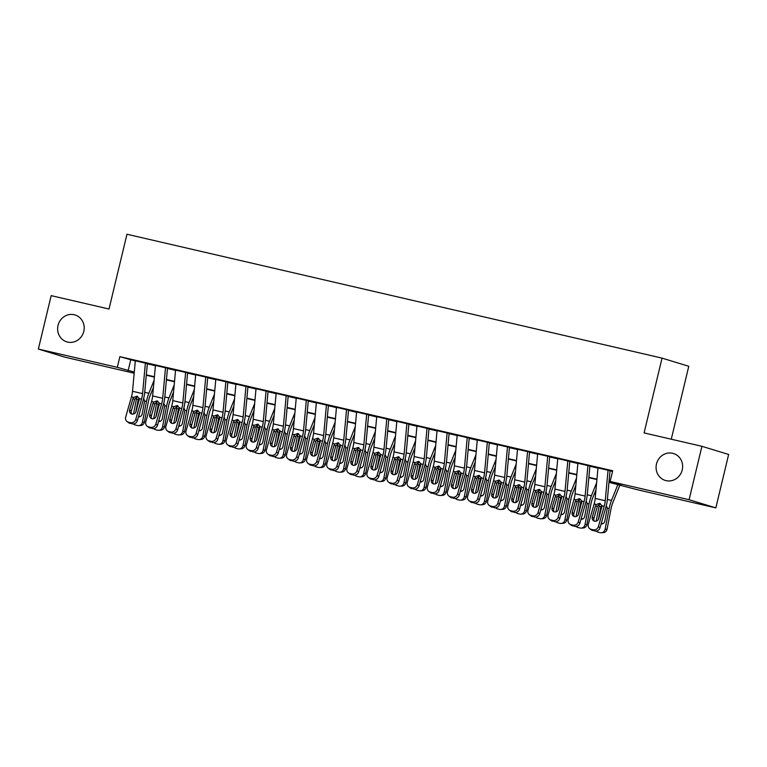 <?xml version="1.0" encoding="UTF-8"?>
<svg xmlns="http://www.w3.org/2000/svg" width="767" height="767" viewBox="0 0 767 767"><rect width="100%" height="100%" fill="white"/><g stroke="black" fill="none" stroke-linecap="round" stroke-linejoin="round"><path stroke-width="1.15" d="M83.785 331.382A14.065 13.212 107 0 1 66.806 341.861A14.065 13.212 107 0 1 58.043 325.419A14.065 13.212 107 0 1 75.022 314.949A14.065 13.212 107 0 1 83.785 331.382M682.227 469.941A14.065 13.212 107 0 1 665.248 480.41A14.065 13.212 107 0 1 656.485 463.977A14.065 13.212 107 0 1 673.464 453.508A14.065 13.212 107 0 1 682.227 469.941M671.269 439.203L688.776 366.281L662.036 358.122L126.967 234.242L109.01 309.024L51.178 295.64L38.35 349.062L117.303 367.335L134.292 372.072M662.036 358.122L644.088 432.914L701.92 446.308L728.65 454.467L715.822 507.888L636.869 489.605L608.95 482.338M134.187 373.222L65.08 357.221L38.35 349.062M148.031 363.692L135.337 360.711M168.155 368.352L155.452 365.37M188.27 373.011L175.566 370.02M208.384 377.671L195.69 374.68M228.499 382.321L215.805 379.339M248.613 386.98L235.92 383.999M268.728 391.64L256.034 388.648M288.843 396.299L276.149 393.308M308.957 400.949L296.263 397.968M329.072 405.609L316.378 402.627M349.196 410.268L336.492 407.287M369.31 414.928L356.607 411.937M389.425 419.587L376.731 416.596M409.54 424.237L396.846 421.256M429.654 428.897L416.96 425.915M449.769 433.556L437.075 430.565M469.883 438.216L457.19 435.225M489.998 442.866L477.304 439.884M510.122 447.525L497.419 444.544M530.237 452.185L517.533 449.203M550.351 456.844L537.657 453.853M570.466 461.504L557.772 458.513M590.58 466.154L577.887 463.172M608.988 481.973L620.973 484.754L610.139 481.446L612.708 470.756L119.873 356.655L135.308 361.027M147.341 363.817L155.423 365.686M167.455 368.467L175.538 370.346M187.579 373.126L195.652 374.996M207.694 377.786L215.776 379.655M227.809 382.445L235.891 384.315M247.923 387.105L256.005 388.974M268.038 391.755L276.12 393.634M288.152 396.414L296.235 398.284M308.267 401.074L316.349 402.943M328.381 405.733L336.464 407.603M348.496 410.383L356.578 412.262M368.62 415.043L376.702 416.912M388.735 419.702L396.817 421.572M408.849 424.362L416.932 426.231M428.964 429.021L437.046 430.891M449.078 433.671L457.161 435.551M469.193 438.331L477.275 440.2M489.308 442.99L497.39 444.86M509.422 447.65L517.504 449.52M529.546 452.3L537.619 454.179M549.661 456.959L557.743 458.829M569.776 461.619L577.858 463.489M589.89 466.278L597.972 468.148M610.005 470.938L612.526 471.513M610.695 470.813L598.001 467.832M701.92 446.308L689.092 499.72L715.822 507.888M119.873 356.655L117.303 367.335M610.139 481.446L689.092 499.72M146.324 374.852L154.407 376.731M166.439 379.512L174.521 381.381M186.554 384.171L194.636 386.041M206.678 388.831L214.76 390.7M226.792 393.49L234.875 395.36M246.907 398.14L254.989 400.019M267.021 402.8L275.104 404.669M287.136 407.459L295.218 409.329M307.251 412.119L315.333 413.988M327.365 416.769L335.447 418.648M347.48 421.428L355.562 423.298M367.604 426.088L375.677 427.957M387.718 430.747L395.801 432.617M407.833 435.407L415.915 437.276M427.948 440.057L436.03 441.936M448.062 444.716L456.144 446.586M468.177 449.376L476.259 451.245M488.291 454.035L496.374 455.905M508.406 458.685L516.488 460.564M528.521 463.345L536.603 465.214M548.645 468.004L556.727 469.874M568.759 472.664L576.842 474.533M588.874 477.323L596.956 479.193M134.263 372.436L133.199 372.187L134.254 372.513M596.918 479.557L588.835 477.688M576.803 474.898L568.721 473.028M556.689 470.238L548.606 468.369M536.574 465.579L528.492 463.709M516.459 460.929L508.377 459.059M496.345 456.269L488.263 454.4M476.23 451.61L468.148 449.74M456.106 446.95L448.024 445.081M435.992 442.3L427.909 440.421M415.877 437.641L407.795 435.771M395.762 432.981L387.68 431.112M375.648 428.322L367.566 426.452M355.533 423.662L347.451 421.792M335.419 419.012L327.336 417.143M315.304 414.353L307.222 412.483M295.18 409.693L287.107 407.823M275.065 405.034L266.983 403.164M254.951 400.384L246.869 398.504M234.836 395.724L226.754 393.855M214.722 391.065L206.639 389.195M194.607 386.405L186.525 384.535M174.493 381.745L166.41 379.876M154.378 377.096L146.296 375.226M130.706 359.963L128.137 370.643M608.068 470.075A7.689 2.637 103 0 0 608.049 470.248L605.24 500.736A10.987 3.768 -77 0 1 604.175 506.345L598.394 526.536L600.024 527.754A4.401 4.084 126.7 0 1 594.799 531.004L593.169 529.786A4.401 4.084 -53.3 0 0 598.394 526.536M610.033 470.66L607.406 499.154A16.481 5.657 -77 0 1 605.805 507.562L600.024 527.754M598.011 467.745A7.689 2.637 103 0 0 597.992 467.918L595.182 498.406A10.987 3.768 -77 0 1 594.118 504.015L588.327 524.206A4.401 4.084 -53.3 0 0 591.156 529.326L593.169 529.786M600.302 503.574L597.378 506.278L595.48 505.99L592.297 517.092L593.936 518.31L597.378 506.278M591.156 529.326L594.799 531.004M592.786 530.543A4.401 4.084 126.7 0 1 591.357 529.882L589.727 528.664M593.936 518.31A3.519 3.269 -53.3 0 0 594.339 521.129M595.48 505.99L596.285 504.513L599.621 503.325L602.009 505.837L598.739 518.588A3.519 3.269 126.7 0 1 593.418 520.659A3.519 3.269 126.7 0 1 592.297 517.092M599.641 503.746A16.481 5.657 103 0 0 599.085 506.249L596.18 521.148M617.943 484.428L611.52 500.41A16.481 5.657 103 0 0 609.142 508.579L605.105 529.307L607.061 529.182A4.401 4.103 86.4 0 1 603.313 532.643L601.357 532.758A4.401 4.103 -93.6 0 0 605.105 529.307M619.966 484.888L612.68 503.008A10.987 3.768 103 0 0 611.098 508.454L607.061 529.182M598.423 519.345L600.772 507.313L601.874 505.348M606.342 505.539L607.282 508.147L604.799 521.157A3.519 3.289 86.4 0 1 601.127 523.89M601.357 532.758A4.401 4.103 -93.6 0 1 600.245 532.672L598.231 532.202A4.401 4.103 -93.6 0 1 596.247 531.071M601.395 522.941A3.519 3.289 -93.6 0 0 602.766 523.698M587.953 465.416A7.689 2.637 103 0 0 587.934 465.588L585.125 496.076A10.987 3.768 -77 0 1 584.061 501.685L578.27 521.876L579.91 523.094A4.401 4.084 126.7 0 1 574.684 526.354L573.054 525.136A4.401 4.084 -53.3 0 0 578.27 521.876M589.909 466L587.292 494.494A16.481 5.657 -77 0 1 585.691 502.903L579.91 523.094M577.896 463.086A7.689 2.637 103 0 0 577.877 463.258L575.068 493.756A10.987 3.768 -77 0 1 574.004 499.355L568.213 519.547A4.401 4.084 -53.3 0 0 571.041 524.666L573.054 525.136M580.188 498.914L577.263 501.628L575.365 501.33L572.182 512.442L573.812 513.65L577.263 501.628M571.041 524.666L574.684 526.354M572.671 525.884A4.401 4.084 126.7 0 1 571.242 525.222L569.613 524.005M573.812 513.65A3.519 3.269 -53.3 0 0 574.224 516.469M575.365 501.33L576.17 499.854L579.507 498.665L581.894 501.187L578.625 513.928A3.519 3.269 126.7 0 1 573.304 515.999A3.519 3.269 126.7 0 1 572.182 512.442M567.839 460.756A7.689 2.637 103 0 0 567.82 460.929L565.011 491.426A10.987 3.768 -77 0 1 563.946 497.026L558.155 517.226L559.785 518.434A4.401 4.084 126.7 0 1 554.57 521.694L552.94 520.477A4.401 4.084 -53.3 0 0 558.155 517.226M569.795 461.341L567.177 489.835A16.481 5.657 -77 0 1 565.576 498.243L559.785 518.434M557.782 458.426A7.689 2.637 103 0 0 557.762 458.599L554.953 489.097A10.987 3.768 -77 0 1 553.889 494.696L548.098 514.897A4.401 4.084 -53.3 0 0 550.927 520.007L552.94 520.477M560.073 494.255L557.149 496.968L555.25 496.671L552.067 507.783L553.697 509L557.149 496.968M550.927 520.007L554.57 521.694M552.556 521.224A4.401 4.084 126.7 0 1 551.128 520.563L549.498 519.345M553.697 509A3.519 3.269 -53.3 0 0 554.11 511.81M555.25 496.671L556.056 495.204L559.383 494.006L561.78 496.527L558.51 509.269A3.519 3.269 126.7 0 1 553.189 511.349A3.519 3.269 126.7 0 1 552.067 507.783M547.715 456.097A7.689 2.637 103 0 0 547.705 456.269L544.896 486.767A10.987 3.768 -77 0 1 543.832 492.366L538.041 512.567L539.671 513.785A4.401 4.084 126.7 0 1 534.455 517.035L532.816 515.817A4.401 4.084 -53.3 0 0 538.041 512.567M549.68 456.691L547.063 485.185A16.481 5.657 -77 0 1 545.462 493.584L539.671 513.785M537.657 453.767A7.689 2.637 103 0 0 537.648 453.939L534.839 484.437A10.987 3.768 -77 0 1 533.774 490.046L527.984 510.237A4.401 4.084 -53.3 0 0 530.812 515.357L532.816 515.817M539.958 489.595L537.034 492.309L535.136 492.011L531.953 503.123L533.583 504.341L537.034 492.309M530.812 515.357L534.455 517.035M532.442 516.565A4.401 4.084 126.7 0 1 531.013 515.903L529.383 514.695M533.583 504.341A3.519 3.269 -53.3 0 0 533.985 507.16M535.136 492.011L535.941 490.544L539.268 489.356L541.665 491.868L538.386 504.609A3.519 3.269 126.7 0 1 533.065 506.69A3.519 3.269 126.7 0 1 531.953 503.123M527.6 451.447A7.689 2.637 103 0 0 527.591 451.61L524.781 482.107A10.987 3.768 -77 0 1 523.717 487.716L517.926 507.907L519.556 509.125A4.401 4.084 126.7 0 1 514.331 512.375L512.701 511.158A4.401 4.084 -53.3 0 0 517.926 507.907M529.566 452.031L526.948 480.525A16.481 5.657 -77 0 1 525.347 488.934L519.556 509.125M517.543 449.117A7.689 2.637 103 0 0 517.533 449.289L514.724 479.778A10.987 3.768 -77 0 1 513.66 485.386L507.869 505.578A4.401 4.084 -53.3 0 0 510.697 510.697L512.701 511.158M519.844 484.945L516.92 487.649L515.021 487.361L511.838 498.464L513.468 499.681L516.92 487.649M510.697 510.697L514.331 512.375M512.327 511.915A4.401 4.084 126.7 0 1 510.899 511.253L509.259 510.036M513.468 499.681A3.519 3.269 -53.3 0 0 513.871 502.5M515.021 487.361L515.827 485.885L519.154 484.696L521.55 487.208L518.271 499.959A3.519 3.269 126.7 0 1 512.95 502.03A3.519 3.269 126.7 0 1 511.838 498.464M579.526 499.087A16.481 5.657 103 0 0 578.97 501.589L576.065 516.488M596.621 482.769L591.405 495.75A16.481 5.657 103 0 0 589.027 503.919L584.991 524.647L586.947 524.523A4.401 4.103 86.4 0 1 583.198 527.984L581.242 528.108A4.401 4.103 -93.6 0 0 584.991 524.647M595.969 489.883L592.565 498.349A10.987 3.768 103 0 0 590.983 503.794L586.947 524.523M578.308 514.686L580.657 502.663L581.76 500.698M586.218 500.88L587.158 503.488L584.684 516.498A3.519 3.289 86.4 0 1 581.012 519.23M581.242 528.108A4.401 4.103 -93.6 0 1 580.13 528.012L578.117 527.543A4.401 4.103 -93.6 0 1 576.132 526.411M581.281 518.281A3.519 3.289 -93.6 0 0 582.652 519.038M559.411 494.437A16.481 5.657 103 0 0 558.855 496.93L555.95 511.829M576.506 478.109L571.29 491.091A16.481 5.657 103 0 0 568.913 499.259L564.876 519.988L566.823 519.873A4.401 4.103 86.4 0 1 563.083 523.324L561.128 523.449A4.401 4.103 -93.6 0 0 564.876 519.988M575.854 485.223L572.45 493.699A10.987 3.768 103 0 0 570.869 499.144L566.823 519.873M558.194 510.026L560.543 498.004L561.645 496.038M566.104 496.22L567.043 498.828L564.57 511.838A3.519 3.289 86.4 0 1 560.898 514.571M561.128 523.449A4.401 4.103 -93.6 0 1 560.015 523.353L558.002 522.893A4.401 4.103 -93.6 0 1 556.017 521.761M561.166 513.622A3.519 3.289 -93.6 0 0 562.537 514.389M539.297 489.777A16.481 5.657 103 0 0 538.741 492.28L535.836 507.169M556.391 473.45L551.176 486.441A16.481 5.657 103 0 0 548.798 494.61L544.762 515.338L546.708 515.213A4.401 4.103 86.4 0 1 542.959 518.665L541.013 518.789A4.401 4.103 -93.6 0 0 544.762 515.338M555.739 480.573L552.336 489.039A10.987 3.768 103 0 0 550.754 494.485L546.708 515.213M538.079 505.367L540.419 493.344L541.531 491.379M545.989 491.57L546.929 494.169L544.455 507.179A3.519 3.289 86.4 0 1 540.783 509.911M541.013 518.789A4.401 4.103 -93.6 0 1 539.901 518.693L537.888 518.233A4.401 4.103 -93.6 0 1 535.893 517.102M541.051 508.972A3.519 3.289 -93.6 0 0 542.422 509.729M519.182 485.118A16.481 5.657 103 0 0 518.626 487.62L515.721 502.519M536.277 468.79L531.061 481.781A16.481 5.657 103 0 0 528.684 489.95L524.647 510.678L526.593 510.554A4.401 4.103 86.4 0 1 522.845 514.005L520.898 514.13A4.401 4.103 -93.6 0 0 524.647 510.678M535.625 475.914L532.221 484.38A10.987 3.768 103 0 0 530.63 489.825L526.593 510.554M517.965 500.707L520.304 488.684L521.416 486.719M525.874 486.911L526.814 489.519L524.34 502.529A3.519 3.289 86.4 0 1 520.668 505.261M520.898 514.13A4.401 4.103 -93.6 0 1 519.786 514.043L517.773 513.574A4.401 4.103 -93.6 0 1 515.779 512.442M520.937 504.312A3.519 3.289 -93.6 0 0 522.308 505.069M507.486 446.787A7.689 2.637 103 0 0 507.476 446.96L504.667 477.448A10.987 3.768 -77 0 1 503.593 483.057L497.812 503.248L499.442 504.465A4.401 4.084 126.7 0 1 494.216 507.716L492.587 506.508A4.401 4.084 -53.3 0 0 497.812 503.248M509.451 447.372L506.824 475.866A16.481 5.657 -77 0 1 505.232 484.274L499.442 504.465M497.428 444.457A7.689 2.637 103 0 0 497.409 444.63L494.61 475.118A10.987 3.768 -77 0 1 493.536 480.727L487.754 500.918A4.401 4.084 -53.3 0 0 490.573 506.038L492.587 506.508M499.729 480.286L496.795 482.999L494.907 482.702L491.724 493.804L493.354 495.022L496.795 482.999M490.573 506.038L494.216 507.716M492.213 507.255A4.401 4.084 126.7 0 1 490.775 506.594L489.145 505.376M493.354 495.022A3.519 3.269 -53.3 0 0 493.756 497.841M494.907 482.702L495.703 481.225L499.039 480.037L501.426 482.558L498.157 495.3A3.519 3.269 126.7 0 1 492.836 497.371A3.519 3.269 126.7 0 1 491.724 493.804M499.068 480.458A16.481 5.657 103 0 0 498.512 482.961L495.607 497.86M516.162 464.14L510.947 477.122A16.481 5.657 103 0 0 508.569 485.29L504.523 506.019L506.479 505.894A4.401 4.103 86.4 0 1 502.73 509.355L500.784 509.47A4.401 4.103 -93.6 0 0 504.523 506.019M515.51 471.254L512.107 479.72A10.987 3.768 103 0 0 510.515 485.166L506.479 505.894M497.85 496.057L500.189 484.035L501.302 482.06M505.76 482.251L506.699 484.859L504.226 497.869A3.519 3.289 86.4 0 1 500.554 500.602M500.784 509.47A4.401 4.103 -93.6 0 1 499.672 509.384L497.658 508.914A4.401 4.103 -93.6 0 1 495.664 507.783M500.822 499.653A3.519 3.289 -93.6 0 0 502.193 500.41M487.371 442.128A7.689 2.637 103 0 0 487.352 442.3L484.552 472.798A10.987 3.768 -77 0 1 483.478 478.397L477.697 498.588L479.327 499.806A4.401 4.084 126.7 0 1 474.102 503.066L472.472 501.848A4.401 4.084 -53.3 0 0 477.697 498.588M489.336 442.712L486.709 471.206A16.481 5.657 -77 0 1 485.108 479.615L479.327 499.806M477.314 439.798A7.689 2.637 103 0 0 477.295 439.97L474.485 470.468A10.987 3.768 -77 0 1 473.421 476.067L467.64 496.268A4.401 4.084 -53.3 0 0 470.459 501.378L472.472 501.848M479.615 475.626L476.681 478.34L474.792 478.042L471.609 489.154L473.239 490.372L476.681 478.34M470.459 501.378L474.102 503.066M472.088 502.596A4.401 4.084 126.7 0 1 470.66 501.934L469.03 500.717M473.239 490.372A3.519 3.269 -53.3 0 0 473.642 493.181M474.792 478.042L475.588 476.575L478.924 475.377L481.312 477.899L478.042 490.64A3.519 3.269 126.7 0 1 472.721 492.711A3.519 3.269 126.7 0 1 471.609 489.154M478.953 475.799A16.481 5.657 103 0 0 478.387 478.301L475.492 493.2M496.048 459.481L490.832 472.462A16.481 5.657 103 0 0 488.454 480.631L484.408 501.359L486.364 501.234A4.401 4.103 86.4 0 1 482.616 504.696L480.66 504.82A4.401 4.103 -93.6 0 0 484.408 501.359M495.386 466.595L491.992 475.061A10.987 3.768 103 0 0 490.401 480.506L486.364 501.234M477.736 491.398L480.075 479.375L481.187 477.41M485.645 477.592L486.585 480.2L484.111 493.21A3.519 3.289 86.4 0 1 480.43 495.942M480.66 504.82A4.401 4.103 -93.6 0 1 479.548 504.724L477.544 504.264A4.401 4.103 -93.6 0 1 475.55 503.133M480.708 494.993A3.519 3.289 -93.6 0 0 482.079 495.75M467.256 437.468A7.689 2.637 103 0 0 467.237 437.641L464.428 468.138A10.987 3.768 -77 0 1 463.364 473.738L457.583 493.938L459.212 495.156A4.401 4.084 126.7 0 1 453.987 498.406L452.357 497.189A4.401 4.084 -53.3 0 0 457.583 493.938M469.222 438.062L466.595 466.547A16.481 5.657 -77 0 1 464.994 474.955L459.212 495.156M457.199 435.138A7.689 2.637 103 0 0 457.18 435.311L454.371 465.809A10.987 3.768 -77 0 1 453.307 471.408L447.525 491.609A4.401 4.084 -53.3 0 0 450.344 496.719L452.357 497.189M459.491 470.967L456.566 473.68L454.678 473.383L451.495 484.495L453.124 485.712L456.566 473.68M450.344 496.719L453.987 498.406M451.974 497.936A4.401 4.084 126.7 0 1 450.545 497.275L448.916 496.057M453.124 485.712A3.519 3.269 -53.3 0 0 453.527 488.521M454.678 473.383L455.473 471.916L458.81 470.727L461.197 473.239L457.928 485.981A3.519 3.269 126.7 0 1 452.607 488.061A3.519 3.269 126.7 0 1 451.495 484.495M458.829 471.149A16.481 5.657 103 0 0 458.273 473.651L455.377 488.541M475.933 454.821L470.717 467.803A16.481 5.657 103 0 0 468.33 475.971L464.294 496.7L466.25 496.585A4.401 4.103 86.4 0 1 462.501 500.036L460.545 500.161A4.401 4.103 -93.6 0 0 464.294 496.7M475.272 461.935L471.878 470.411A10.987 3.768 103 0 0 470.286 475.856L466.25 496.585M457.621 486.738L459.96 474.715L461.072 472.75M465.531 472.932L466.47 475.54L463.987 488.55A3.519 3.289 86.4 0 1 460.315 491.283M460.545 500.161A4.401 4.103 -93.6 0 1 459.433 500.065L457.42 499.605A4.401 4.103 -93.6 0 1 455.435 498.473M460.593 490.343A3.519 3.289 -93.6 0 0 461.964 491.101M447.142 432.809A7.689 2.637 103 0 0 447.123 432.981L444.314 463.479A10.987 3.768 -77 0 1 443.249 469.088L437.468 489.279L439.098 490.497A4.401 4.084 126.7 0 1 433.873 493.747L432.243 492.529A4.401 4.084 -53.3 0 0 437.468 489.279M449.107 433.403L446.48 461.897A16.481 5.657 -77 0 1 444.879 470.296L439.098 490.497M437.085 430.488A7.689 2.637 103 0 0 437.065 430.651L434.256 461.149A10.987 3.768 -77 0 1 433.192 466.758L427.411 486.949A4.401 4.084 -53.3 0 0 430.229 492.069L432.243 492.529M439.376 466.317L436.452 469.02L434.553 468.733L431.37 479.835L433.01 481.053L436.452 469.02M430.229 492.069L433.873 493.747M431.859 493.286A4.401 4.084 126.7 0 1 430.431 492.625L428.801 491.407M433.01 481.053A3.519 3.269 -53.3 0 0 433.413 483.872M434.553 468.733L435.359 467.256L438.695 466.068L441.083 468.579L437.813 481.331A3.519 3.269 126.7 0 1 432.492 483.402A3.519 3.269 126.7 0 1 431.37 479.835M438.714 466.489A16.481 5.657 103 0 0 438.158 468.992L435.263 483.891M455.819 450.162L450.603 463.153A16.481 5.657 103 0 0 448.216 471.322L444.179 492.05L446.135 491.925A4.401 4.103 86.4 0 1 442.386 495.377L440.431 495.501A4.401 4.103 -93.6 0 0 444.179 492.05M455.157 457.285L451.753 465.751A10.987 3.768 103 0 0 450.171 471.197L446.135 491.925M437.506 482.079L439.846 470.056L440.958 468.091M445.416 468.282L446.356 470.89L443.872 483.9A3.519 3.289 86.4 0 1 440.2 486.633M440.431 495.501A4.401 4.103 -93.6 0 1 439.318 495.415L437.305 494.945A4.401 4.103 -93.6 0 1 435.32 493.814M440.479 485.684A3.519 3.289 -93.6 0 0 441.84 486.441M427.027 428.159A7.689 2.637 103 0 0 427.008 428.331L424.199 458.819A10.987 3.768 -77 0 1 423.135 464.428L417.344 484.619L418.983 485.837A4.401 4.084 126.7 0 1 413.758 489.087L412.128 487.87A4.401 4.084 -53.3 0 0 417.344 484.619M428.993 428.743L426.366 457.237A16.481 5.657 -77 0 1 424.765 465.646L418.983 485.837M416.97 425.829A7.689 2.637 103 0 0 416.951 426.001L414.142 456.49A10.987 3.768 -77 0 1 413.077 462.098L407.287 482.29A4.401 4.084 -53.3 0 0 410.115 487.409L412.128 487.87M419.261 461.657L416.337 464.361L414.439 464.073L411.256 475.176L412.886 476.393L416.337 464.361M410.115 487.409L413.758 489.087M411.745 488.627A4.401 4.084 126.7 0 1 410.316 487.965L408.686 486.748M412.886 476.393A3.519 3.269 -53.3 0 0 413.298 479.212M414.439 464.073L415.244 462.597L418.581 461.408L420.968 463.92L417.699 476.671A3.519 3.269 126.7 0 1 412.378 478.742A3.519 3.269 126.7 0 1 411.256 475.176M418.6 461.83A16.481 5.657 103 0 0 418.044 464.332L415.139 479.231M435.694 445.502L430.479 458.493A16.481 5.657 103 0 0 428.101 466.662L424.065 487.39L426.021 487.266A4.401 4.103 86.4 0 1 422.272 490.727L420.316 490.842A4.401 4.103 -93.6 0 0 424.065 487.39M435.042 452.626L431.639 461.092A10.987 3.768 103 0 0 430.057 466.537L426.021 487.266M417.382 477.429L419.731 465.396L420.834 463.431M425.302 463.623L426.231 466.231L423.758 479.241A3.519 3.289 86.4 0 1 420.086 481.973M420.316 490.842A4.401 4.103 -93.6 0 1 419.204 490.755L417.19 490.286A4.401 4.103 -93.6 0 1 415.206 489.154M420.354 481.024A3.519 3.289 -93.6 0 0 421.725 481.781M406.913 423.499A7.689 2.637 103 0 0 406.893 423.672L404.084 454.16A10.987 3.768 -77 0 1 403.02 459.769L397.229 479.96L398.859 481.177A4.401 4.084 126.7 0 1 393.644 484.437L392.014 483.22A4.401 4.084 -53.3 0 0 397.229 479.96M408.869 424.084L406.251 452.578A16.481 5.657 -77 0 1 404.65 460.986L398.859 481.177M396.855 421.169A7.689 2.637 103 0 0 396.836 421.342L394.027 451.84A10.987 3.768 -77 0 1 392.963 457.439L387.172 477.63A4.401 4.084 -53.3 0 0 390 482.75L392.014 483.22M399.147 456.998L396.223 459.711L394.324 459.414L391.141 470.526L392.771 471.734L396.223 459.711M390 482.75L393.644 484.437M391.63 483.967A4.401 4.084 126.7 0 1 390.202 483.306L388.572 482.088M392.771 471.734A3.519 3.269 -53.3 0 0 393.183 474.552M394.324 459.414L395.13 457.937L398.457 456.748L400.853 459.27L397.584 472.012A3.519 3.269 126.7 0 1 392.263 474.083A3.519 3.269 126.7 0 1 391.141 470.526M398.485 457.17A16.481 5.657 103 0 0 397.929 459.673L395.024 474.572M415.58 440.852L410.364 453.834A16.481 5.657 103 0 0 407.986 462.002L403.95 482.731L405.906 482.606A4.401 4.103 86.4 0 1 402.157 486.067L400.201 486.192A4.401 4.103 -93.6 0 0 403.95 482.731M414.928 447.966L411.524 456.432A10.987 3.768 103 0 0 409.942 461.878L405.906 482.606M397.268 472.769L399.617 460.746L400.719 458.781M405.177 458.963L406.117 461.571L403.643 474.581A3.519 3.289 86.4 0 1 399.971 477.314M400.201 486.192A4.401 4.103 -93.6 0 1 399.089 486.096L397.076 485.626A4.401 4.103 -93.6 0 1 395.091 484.495M400.24 476.365A3.519 3.289 -93.6 0 0 401.611 477.122M386.798 418.84A7.689 2.637 103 0 0 386.779 419.012L383.97 449.51A10.987 3.768 -77 0 1 382.906 455.109L377.115 475.31L378.745 476.518A4.401 4.084 126.7 0 1 373.529 479.778L371.899 478.56A4.401 4.084 -53.3 0 0 377.115 475.31M388.754 419.424L386.137 447.918A16.481 5.657 -77 0 1 384.535 456.327L378.745 476.518M376.731 416.51A7.689 2.637 103 0 0 376.722 416.682L373.913 447.18A10.987 3.768 -77 0 1 372.848 452.779L367.057 472.98A4.401 4.084 -53.3 0 0 369.886 478.09L371.899 478.56M379.032 452.338L376.108 455.052L374.21 454.754L371.027 465.866L372.657 467.084L376.108 455.052M369.886 478.09L373.529 479.778M371.516 479.308A4.401 4.084 126.7 0 1 370.087 478.646L368.457 477.429M372.657 467.084A3.519 3.269 -53.3 0 0 373.059 469.893M374.21 454.754L375.015 453.287L378.342 452.089L380.739 454.61L377.46 467.352A3.519 3.269 126.7 0 1 372.139 469.433A3.519 3.269 126.7 0 1 371.027 465.866M378.371 452.52A16.481 5.657 103 0 0 377.815 455.013L374.91 469.912M395.465 436.193L390.25 449.174A16.481 5.657 103 0 0 387.872 457.343L383.836 478.071L385.782 477.956A4.401 4.103 86.4 0 1 382.033 481.408L380.087 481.532A4.401 4.103 -93.6 0 0 383.836 478.071M394.813 443.307L391.41 451.782A10.987 3.768 103 0 0 389.828 457.228L385.782 477.956M377.153 468.11L379.492 456.087L380.605 454.122M385.063 454.304L386.002 456.911L383.529 469.922A3.519 3.289 86.4 0 1 379.857 472.654M380.087 481.532A4.401 4.103 -93.6 0 1 378.975 481.436L376.961 480.976A4.401 4.103 -93.6 0 1 374.967 479.845M380.125 471.705A3.519 3.289 -93.6 0 0 381.496 472.472M366.674 414.18A7.689 2.637 103 0 0 366.664 414.353L363.855 444.85A10.987 3.768 -77 0 1 362.791 450.45L357 470.65L358.63 471.868A4.401 4.084 126.7 0 1 353.414 475.118L351.775 473.901A4.401 4.084 -53.3 0 0 357 470.65M368.639 414.774L366.022 443.268A16.481 5.657 -77 0 1 364.421 451.667L358.63 471.868M356.617 411.85A7.689 2.637 103 0 0 356.607 412.023L353.798 442.521A10.987 3.768 -77 0 1 352.734 448.129L346.943 468.321A4.401 4.084 -53.3 0 0 349.771 473.44L351.775 473.901M358.918 447.679L355.993 450.392L354.095 450.095L350.912 461.207L352.542 462.424L355.993 450.392M349.771 473.44L353.414 475.118M351.401 474.648A4.401 4.084 126.7 0 1 349.973 473.987L348.343 472.779M352.542 462.424A3.519 3.269 -53.3 0 0 352.945 465.243M354.095 450.095L354.9 448.628L358.227 447.439L360.624 449.951L357.345 462.693A3.519 3.269 126.7 0 1 352.024 464.773A3.519 3.269 126.7 0 1 350.912 461.207M358.256 447.861A16.481 5.657 103 0 0 357.7 450.363L354.795 465.253M375.351 431.533L370.135 444.524A16.481 5.657 103 0 0 367.757 452.693L363.721 473.421L365.667 473.297A4.401 4.103 86.4 0 1 361.919 476.748L359.972 476.873A4.401 4.103 -93.6 0 0 363.721 473.421M374.699 438.657L371.295 447.123A10.987 3.768 103 0 0 369.704 452.568L365.667 473.297M357.038 463.45L359.378 451.427L360.49 449.462M364.948 449.654L365.888 452.252L363.414 465.262A3.519 3.289 86.4 0 1 359.742 467.995M359.972 476.873A4.401 4.103 -93.6 0 1 358.86 476.777L356.847 476.317A4.401 4.103 -93.6 0 1 354.853 475.185M360.011 467.055A3.519 3.289 -93.6 0 0 361.382 467.812M338.142 443.201A16.481 5.657 103 0 0 337.585 445.704L334.68 460.603M355.236 426.874L350.02 439.865A16.481 5.657 103 0 0 347.643 448.033L343.597 468.762L345.553 468.637A4.401 4.103 86.4 0 1 341.804 472.088L339.858 472.213A4.401 4.103 -93.6 0 0 343.597 468.762M354.584 433.997L351.181 442.463A10.987 3.768 103 0 0 349.589 447.909L345.553 468.637M336.924 458.791L339.263 446.768L340.375 444.802M344.834 444.994L345.773 447.602L343.3 460.612A3.519 3.289 86.4 0 1 339.628 463.345M339.858 472.213A4.401 4.103 -93.6 0 1 338.746 472.127L336.732 471.657A4.401 4.103 -93.6 0 1 334.738 470.526M339.896 462.396A3.519 3.289 -93.6 0 0 341.267 463.153M318.027 438.542A16.481 5.657 103 0 0 317.471 441.044L314.566 455.943M335.121 422.224L329.906 435.205A16.481 5.657 103 0 0 327.528 443.374L323.482 464.102L325.438 463.977A4.401 4.103 86.4 0 1 321.689 467.439L319.734 467.554A4.401 4.103 -93.6 0 0 323.482 464.102M334.47 429.338L331.066 437.804A10.987 3.768 103 0 0 329.474 443.249L325.438 463.977M316.809 454.141L319.149 442.118L320.261 440.143M324.719 440.335L325.659 442.942L323.185 455.953A3.519 3.289 86.4 0 1 319.513 458.685M319.734 467.554A4.401 4.103 -93.6 0 1 318.621 467.467L316.618 466.998A4.401 4.103 -93.6 0 1 314.623 465.866M319.781 457.736A3.519 3.289 -93.6 0 0 321.152 458.493M346.559 409.53A7.689 2.637 103 0 0 346.55 409.693L343.741 440.191A10.987 3.768 -77 0 1 342.676 445.8L336.886 465.991L338.515 467.208A4.401 4.084 126.7 0 1 333.29 470.459L331.66 469.241A4.401 4.084 -53.3 0 0 336.886 465.991M348.525 410.115L345.898 438.609A16.481 5.657 -77 0 1 344.306 447.017L338.515 467.208M336.502 407.2A7.689 2.637 103 0 0 336.483 407.373L333.683 437.861A10.987 3.768 -77 0 1 332.61 443.47L326.828 463.661A4.401 4.084 -53.3 0 0 329.647 468.781L331.66 469.241M338.803 443.029L335.879 445.732L333.981 445.445L330.798 456.547L332.427 457.765L335.879 445.732M329.647 468.781L333.29 470.459M331.286 469.998A4.401 4.084 126.7 0 1 329.858 469.337L328.218 468.119M332.427 457.765A3.519 3.269 -53.3 0 0 332.83 460.583M333.981 445.445L334.776 443.968L338.113 442.78L340.51 445.291L337.231 458.043A3.519 3.269 126.7 0 1 331.91 460.114A3.519 3.269 126.7 0 1 330.798 456.547M326.445 404.871A7.689 2.637 103 0 0 326.426 405.043L323.626 435.531A10.987 3.768 -77 0 1 322.552 441.14L316.771 461.331L318.401 462.549A4.401 4.084 126.7 0 1 313.176 465.799L311.546 464.591A4.401 4.084 -53.3 0 0 316.771 461.331M328.41 405.455L325.783 433.949A16.481 5.657 -77 0 1 324.192 442.358L318.401 462.549M316.387 402.541A7.689 2.637 103 0 0 316.368 402.713L313.569 433.202A10.987 3.768 -77 0 1 312.495 438.81L306.714 459.002A4.401 4.084 -53.3 0 0 309.532 464.121L311.546 464.591M318.688 438.369L315.755 441.083L313.866 440.785L310.683 451.888L312.313 453.105L315.755 441.083M309.532 464.121L313.176 465.799M311.162 465.339A4.401 4.084 126.7 0 1 309.734 464.677L308.104 463.46M312.313 453.105A3.519 3.269 -53.3 0 0 312.715 455.924M313.866 440.785L314.662 439.309L317.998 438.12L320.385 440.642L317.116 453.383A3.519 3.269 126.7 0 1 311.795 455.454A3.519 3.269 126.7 0 1 310.683 451.888M306.33 400.211A7.689 2.637 103 0 0 306.311 400.384L303.502 430.881A10.987 3.768 -77 0 1 302.438 436.481L296.656 456.672L298.286 457.889A4.401 4.084 126.7 0 1 293.061 461.149L291.431 459.932A4.401 4.084 -53.3 0 0 296.656 456.672M308.296 400.796L305.669 429.29A16.481 5.657 -77 0 1 304.068 437.698L298.286 457.889M296.273 397.881A7.689 2.637 103 0 0 296.254 398.054L293.445 428.552A10.987 3.768 -77 0 1 292.38 434.151L286.599 454.352A4.401 4.084 -53.3 0 0 289.418 459.462L291.431 459.932M298.574 433.71L295.64 436.423L293.751 436.126L290.568 447.238L292.198 448.455L295.64 436.423M289.418 459.462L293.061 461.149M291.048 460.679A4.401 4.084 126.7 0 1 289.619 460.018L287.989 458.8M292.198 448.455A3.519 3.269 -53.3 0 0 292.601 451.264M293.751 436.126L294.547 434.659L297.884 433.46L300.271 435.982L297.002 448.724A3.519 3.269 126.7 0 1 291.681 450.795A3.519 3.269 126.7 0 1 290.568 447.238M297.912 433.882A16.481 5.657 103 0 0 297.347 436.385L294.451 451.284M315.007 417.564L309.791 430.546A16.481 5.657 103 0 0 307.404 438.714L303.368 459.443L305.324 459.318A4.401 4.103 86.4 0 1 301.575 462.779L299.619 462.904A4.401 4.103 -93.6 0 0 303.368 459.443M314.345 424.678L310.951 433.144A10.987 3.768 103 0 0 309.36 438.59L305.324 459.318M296.695 449.481L299.034 437.458L300.146 435.493M304.604 435.675L305.544 438.283L303.07 451.293A3.519 3.289 86.4 0 1 299.389 454.026M299.619 462.904A4.401 4.103 -93.6 0 1 298.507 462.808L296.503 462.348A4.401 4.103 -93.6 0 1 294.509 461.216M299.667 453.076A3.519 3.289 -93.6 0 0 301.038 453.843M286.216 395.551A7.689 2.637 103 0 0 286.196 395.724L283.387 426.222A10.987 3.768 -77 0 1 282.323 431.821L276.542 452.022L278.172 453.239A4.401 4.084 126.7 0 1 272.947 456.49L271.317 455.272A4.401 4.084 -53.3 0 0 276.542 452.022M288.181 396.146L285.554 424.63A16.481 5.657 -77 0 1 283.953 433.039L278.172 453.239M276.158 393.222A7.689 2.637 103 0 0 276.139 393.394L273.33 423.892A10.987 3.768 -77 0 1 272.266 429.491L266.485 449.692A4.401 4.084 -53.3 0 0 269.303 454.802L271.317 455.272M278.45 429.05L275.526 431.763L273.627 431.466L270.454 442.578L272.084 443.796L275.526 431.763M269.303 454.802L272.947 456.49M270.933 456.02A4.401 4.084 126.7 0 1 269.505 455.358L267.875 454.141M272.084 443.796A3.519 3.269 -53.3 0 0 272.486 446.605M273.627 431.466L274.433 429.999L277.769 428.811L280.156 431.322L276.887 444.064A3.519 3.269 126.7 0 1 271.566 446.145A3.519 3.269 126.7 0 1 270.454 442.578M277.788 429.232A16.481 5.657 103 0 0 277.232 431.735L274.337 446.624M294.892 412.905L289.677 425.896A16.481 5.657 103 0 0 287.289 434.055L283.253 454.783L285.209 454.668A4.401 4.103 86.4 0 1 281.46 458.12L279.504 458.244A4.401 4.103 -93.6 0 0 283.253 454.783M294.231 420.019L290.827 428.494A10.987 3.768 103 0 0 289.245 433.94L285.209 454.668M276.58 444.822L278.92 432.799L280.032 430.833M284.49 431.016L285.429 433.623L282.946 446.634A3.519 3.289 86.4 0 1 279.274 449.366M279.504 458.244A4.401 4.103 -93.6 0 1 278.392 458.148L276.379 457.688A4.401 4.103 -93.6 0 1 274.394 456.557M279.552 448.427A3.519 3.289 -93.6 0 0 280.914 449.184M266.101 390.892A7.689 2.637 103 0 0 266.082 391.065L263.273 421.562A10.987 3.768 -77 0 1 262.209 427.171L256.427 447.362L258.057 448.58A4.401 4.084 126.7 0 1 252.832 451.83L251.202 450.613A4.401 4.084 -53.3 0 0 256.427 447.362M268.067 391.486L265.44 419.98A16.481 5.657 -77 0 1 263.838 428.379L258.057 448.58M256.044 388.572A7.689 2.637 103 0 0 256.025 388.735L253.215 419.233A10.987 3.768 -77 0 1 252.151 424.841L246.36 445.033A4.401 4.084 -53.3 0 0 249.189 450.152L251.202 450.613M258.335 424.4L255.411 427.104L253.513 426.816L250.33 437.919L251.969 439.136L255.411 427.104M249.189 450.152L252.832 451.83M250.819 451.37A4.401 4.084 126.7 0 1 249.39 450.708L247.76 449.491M251.969 439.136A3.519 3.269 -53.3 0 0 252.372 441.955M253.513 426.816L254.318 425.34L257.654 424.151L260.042 426.663L256.772 439.414A3.519 3.269 126.7 0 1 251.451 441.485A3.519 3.269 126.7 0 1 250.33 437.919M257.674 424.573A16.481 5.657 103 0 0 257.118 427.075L254.213 441.974M274.778 408.245L269.553 421.236A16.481 5.657 103 0 0 267.175 429.405L263.139 450.133L265.094 450.008A4.401 4.103 86.4 0 1 261.346 453.46L259.39 453.585A4.401 4.103 -93.6 0 0 263.139 450.133M274.116 415.369L270.713 423.835A10.987 3.768 103 0 0 269.131 429.28L265.094 450.008M256.456 440.162L258.805 428.139L259.908 426.174M264.375 426.366L265.315 428.974L262.832 441.984A3.519 3.289 86.4 0 1 259.16 444.716M259.39 453.585A4.401 4.103 -93.6 0 1 258.278 453.498L256.264 453.029A4.401 4.103 -93.6 0 1 254.28 451.897M259.428 443.767A3.519 3.289 -93.6 0 0 260.799 444.524M245.986 386.242A7.689 2.637 103 0 0 245.967 386.415L243.158 416.903A10.987 3.768 -77 0 1 242.094 422.512L236.303 442.703L237.943 443.92A4.401 4.084 126.7 0 1 232.717 447.171L231.088 445.953A4.401 4.084 -53.3 0 0 236.303 442.703M247.942 386.827L245.325 415.321A16.481 5.657 -77 0 1 243.724 423.729L237.943 443.92M235.929 383.912A7.689 2.637 103 0 0 235.91 384.085L233.101 414.573A10.987 3.768 -77 0 1 232.037 420.182L226.246 440.373A4.401 4.084 -53.3 0 0 229.074 445.493L231.088 445.953M238.221 419.741L235.296 422.444L233.398 422.157L230.215 433.259L231.845 434.477L235.296 422.444M229.074 445.493L232.717 447.171M230.704 446.71A4.401 4.084 126.7 0 1 229.275 446.049L227.646 444.831M231.845 434.477A3.519 3.269 -53.3 0 0 232.257 437.295M233.398 422.157L234.203 420.68L237.54 419.491L239.927 422.003L236.658 434.755A3.519 3.269 126.7 0 1 231.337 436.826A3.519 3.269 126.7 0 1 230.215 433.259M237.559 419.913A16.481 5.657 103 0 0 237.003 422.416L234.098 437.315M254.654 403.586L249.438 416.577A16.481 5.657 103 0 0 247.06 424.745L243.024 445.474L244.98 445.349A4.401 4.103 86.4 0 1 241.231 448.81L239.275 448.925A4.401 4.103 -93.6 0 0 243.024 445.474M254.002 410.709L250.598 419.175A10.987 3.768 103 0 0 249.016 424.621L244.98 445.349M236.341 435.512L238.69 423.48L239.793 421.514M244.251 421.706L245.191 424.314L242.717 437.324A3.519 3.289 86.4 0 1 239.045 440.057M239.275 448.925A4.401 4.103 -93.6 0 1 238.163 448.839L236.15 448.369A4.401 4.103 -93.6 0 1 234.165 447.238M239.314 439.108A3.519 3.289 -93.6 0 0 240.685 439.865M225.872 381.582A7.689 2.637 103 0 0 225.853 381.755L223.044 412.243A10.987 3.768 -77 0 1 221.979 417.852L216.189 438.043L217.818 439.261A4.401 4.084 126.7 0 1 212.603 442.521L210.973 441.303A4.401 4.084 -53.3 0 0 216.189 438.043M227.828 382.167L225.21 410.661A16.481 5.657 -77 0 1 223.609 419.07L217.818 439.261M215.815 379.253A7.689 2.637 103 0 0 215.795 379.425L212.986 409.923A10.987 3.768 -77 0 1 211.922 415.522L206.131 435.714A4.401 4.084 -53.3 0 0 208.96 440.833L210.973 441.303M218.106 415.081L215.182 417.794L213.284 417.497L210.1 428.609L211.73 429.817L215.182 417.794M208.96 440.833L212.603 442.521M210.589 442.051A4.401 4.084 126.7 0 1 209.161 441.389L207.531 440.172M211.73 429.817A3.519 3.269 -53.3 0 0 212.143 432.636M213.284 417.497L214.089 416.021L217.416 414.832L219.813 417.353L216.543 430.095A3.519 3.269 126.7 0 1 211.222 432.166A3.519 3.269 126.7 0 1 210.1 428.609M217.445 415.254A16.481 5.657 103 0 0 216.888 417.756L213.983 432.655M234.539 398.936L229.323 411.917A16.481 5.657 103 0 0 226.946 420.086L222.909 440.814L224.856 440.689A4.401 4.103 86.4 0 1 221.117 444.151L219.161 444.275A4.401 4.103 -93.6 0 0 222.909 440.814M233.887 406.05L230.483 414.516A10.987 3.768 103 0 0 228.902 419.961L224.856 440.689M216.227 430.853L218.576 418.83L219.678 416.865M224.137 417.047L225.076 419.654L222.603 432.665A3.519 3.289 86.4 0 1 218.931 435.397M219.161 444.275A4.401 4.103 -93.6 0 1 218.049 444.179L216.035 443.709A4.401 4.103 -93.6 0 1 214.051 442.578M219.199 434.448A3.519 3.289 -93.6 0 0 220.57 435.205M205.748 376.923A7.689 2.637 103 0 0 205.738 377.096L202.929 407.593A10.987 3.768 -77 0 1 201.865 413.192L196.074 433.393L197.704 434.601A4.401 4.084 126.7 0 1 192.488 437.861L190.849 436.644A4.401 4.084 -53.3 0 0 196.074 433.393M207.713 377.508L205.096 406.002A16.481 5.657 -77 0 1 203.495 414.41L197.704 434.601M195.69 374.593A7.689 2.637 103 0 0 195.681 374.766L192.872 405.264A10.987 3.768 -77 0 1 191.808 410.863L186.017 431.064A4.401 4.084 -53.3 0 0 188.845 436.174L190.849 436.644M197.991 410.422L195.067 413.135L193.169 412.838L189.986 423.95L191.616 425.167L195.067 413.135M188.845 436.174L192.488 437.861M190.475 437.391A4.401 4.084 126.7 0 1 189.046 436.73L187.416 435.512M191.616 425.167A3.519 3.269 -53.3 0 0 192.018 427.976M193.169 412.838L193.974 411.371L197.301 410.172L199.698 412.694L196.419 425.436A3.519 3.269 126.7 0 1 191.098 427.516A3.519 3.269 126.7 0 1 189.986 423.95M197.33 410.604A16.481 5.657 103 0 0 196.774 413.097L193.869 427.996M214.424 394.276L209.209 407.258A16.481 5.657 103 0 0 206.831 415.426L202.795 436.155L204.741 436.04A4.401 4.103 86.4 0 1 200.992 439.491L199.046 439.616A4.401 4.103 -93.6 0 0 202.795 436.155M213.772 401.39L210.369 409.866A10.987 3.768 103 0 0 208.787 415.311L204.741 436.04M196.112 426.193L198.452 414.17L199.564 412.205M204.022 412.387L204.962 414.995L202.488 428.005A3.519 3.289 86.4 0 1 198.816 430.738M199.046 439.616A4.401 4.103 -93.6 0 1 197.934 439.52L195.921 439.06A4.401 4.103 -93.6 0 1 193.926 437.928M199.084 429.788A3.519 3.289 -93.6 0 0 200.455 430.555M185.633 372.263A7.689 2.637 103 0 0 185.624 372.436L182.814 402.934A10.987 3.768 -77 0 1 181.75 408.533L175.959 428.734L177.589 429.951A4.401 4.084 126.7 0 1 172.364 433.202L170.734 431.984A4.401 4.084 -53.3 0 0 175.959 428.734M187.599 372.858L184.981 401.352A16.481 5.657 -77 0 1 183.38 409.751L177.589 429.951M175.576 369.934A7.689 2.637 103 0 0 175.566 370.106L172.757 400.604A10.987 3.768 -77 0 1 171.693 406.213L165.902 426.404A4.401 4.084 -53.3 0 0 168.73 431.524L170.734 431.984M177.877 405.762L174.953 408.475L173.054 408.178L169.871 419.29L171.501 420.508L174.953 408.475M168.73 431.524L172.364 433.202M170.36 432.732A4.401 4.084 126.7 0 1 168.932 432.08L167.292 430.862M171.501 420.508A3.519 3.269 -53.3 0 0 171.904 423.326M173.054 408.178L173.86 406.711L177.187 405.522L179.583 408.034L176.305 420.776A3.519 3.269 126.7 0 1 170.983 422.857A3.519 3.269 126.7 0 1 169.871 419.29M177.215 405.944A16.481 5.657 103 0 0 176.659 408.447L173.754 423.336M194.31 389.617L189.094 402.608A16.481 5.657 103 0 0 186.717 410.776L182.68 431.505L184.626 431.38A4.401 4.103 86.4 0 1 180.878 434.831L178.932 434.956A4.401 4.103 -93.6 0 0 182.68 431.505M193.658 396.74L190.254 405.206A10.987 3.768 103 0 0 188.663 410.652L184.626 431.38M175.998 421.534L178.337 409.511L179.449 407.545M183.907 407.737L184.847 410.335L182.373 423.346A3.519 3.289 86.4 0 1 178.701 426.088M178.932 434.956A4.401 4.103 -93.6 0 1 177.819 434.86L175.806 434.4A4.401 4.103 -93.6 0 1 173.812 433.269M178.97 425.139A3.519 3.289 -93.6 0 0 180.341 425.896M165.519 367.614A7.689 2.637 103 0 0 165.499 367.776L162.7 398.274A10.987 3.768 -77 0 1 161.626 403.883L155.845 424.074L157.475 425.292A4.401 4.084 126.7 0 1 152.25 428.542L150.62 427.324A4.401 4.084 -53.3 0 0 155.845 424.074M167.484 368.198L164.857 396.692A16.481 5.657 -77 0 1 163.266 405.101L157.475 425.292M155.461 365.284A7.689 2.637 103 0 0 155.442 365.456L152.643 395.945A10.987 3.768 -77 0 1 151.569 401.553L145.788 421.745A4.401 4.084 -53.3 0 0 148.606 426.864L150.62 427.324M157.762 401.112L154.829 403.816L152.94 403.528L149.757 414.631L151.387 415.848L154.829 403.816M148.606 426.864L152.25 428.542M150.246 428.082A4.401 4.084 126.7 0 1 148.808 427.42L147.178 426.203M151.387 415.848A3.519 3.269 -53.3 0 0 151.789 418.667M152.94 403.528L153.736 402.052L157.072 400.863L159.459 403.375L156.19 416.126A3.519 3.269 126.7 0 1 150.869 418.197A3.519 3.269 126.7 0 1 149.757 414.631M157.101 401.285A16.481 5.657 103 0 0 156.545 403.787L153.64 418.686M174.195 384.957L168.98 397.948A16.481 5.657 103 0 0 166.602 406.117L162.556 426.845L164.512 426.72A4.401 4.103 86.4 0 1 160.763 430.172L158.817 430.297A4.401 4.103 -93.6 0 0 162.556 426.845M173.543 392.081L170.14 400.547A10.987 3.768 103 0 0 168.548 405.992L164.512 426.72M155.883 416.874L158.223 404.851L159.335 402.886M163.793 403.078L164.732 405.685L162.259 418.696A3.519 3.289 86.4 0 1 158.587 421.428M158.817 430.297A4.401 4.103 -93.6 0 1 157.705 430.21L155.691 429.741A4.401 4.103 -93.6 0 1 153.697 428.609M158.855 420.479A3.519 3.289 -93.6 0 0 160.226 421.236M145.404 362.954A7.689 2.637 103 0 0 145.385 363.127L142.585 393.615A10.987 3.768 -77 0 1 141.511 399.224L135.73 419.415L137.36 420.632A4.401 4.084 126.7 0 1 132.135 423.883L130.505 422.675A4.401 4.084 -53.3 0 0 135.73 419.415M147.369 363.539L144.742 392.033A16.481 5.657 -77 0 1 143.141 400.441L137.36 420.632M135.347 360.624A7.689 2.637 103 0 0 135.328 360.797L132.518 391.285A10.987 3.768 -77 0 1 131.454 396.894L125.673 417.085A4.401 4.084 -53.3 0 0 128.492 422.205L130.505 422.675M137.648 396.453L134.714 399.166L132.825 398.869L129.642 409.971L131.272 411.189L134.714 399.166M128.492 422.205L132.135 423.883M130.122 423.422A4.401 4.084 126.7 0 1 128.693 422.761L127.063 421.543M131.272 411.189A3.519 3.269 -53.3 0 0 131.675 414.007M132.825 398.869L133.621 397.392L136.957 396.203L139.345 398.725L136.075 411.467A3.519 3.269 126.7 0 1 130.754 413.538A3.519 3.269 126.7 0 1 129.642 409.971M136.986 396.625A16.481 5.657 103 0 0 136.421 399.128L133.525 414.027M154.081 380.307L148.865 393.289A16.481 5.657 103 0 0 146.478 401.457L142.441 422.186L144.397 422.061A4.401 4.103 86.4 0 1 140.649 425.522L138.693 425.647A4.401 4.103 -93.6 0 0 142.441 422.186M153.419 387.421L150.025 395.887A10.987 3.768 103 0 0 148.434 401.333L144.397 422.061M135.769 412.224L138.108 400.201L139.22 398.236M143.678 398.418L144.618 401.026L142.144 414.036A3.519 3.289 86.4 0 1 138.463 416.769M138.693 425.647A4.401 4.103 -93.6 0 1 137.581 425.551L135.577 425.081A4.401 4.103 -93.6 0 1 133.583 423.95M138.741 415.819A3.519 3.289 -93.6 0 0 140.112 416.577M602.009 505.837L604.175 506.345M594.118 504.015L596.285 504.513M595.182 498.406L605.24 500.736M597.992 467.918L608.049 470.248M609.142 508.579L607.282 508.147M611.52 500.41L607.378 499.451M600.954 506.68L599.085 506.249M601.827 507.812L600.772 507.313M581.894 501.187L584.061 501.685M574.004 499.355L576.17 499.854M575.068 493.756L585.125 496.076M577.877 463.258L587.934 465.588M561.78 496.527L563.946 497.026M553.889 494.696L556.056 495.204M554.953 489.097L565.011 491.426M557.762 458.599L567.82 460.929M541.665 491.868L543.832 492.366M533.774 490.046L535.941 490.544M534.839 484.437L544.896 486.767M537.648 453.939L547.705 456.269M521.55 487.208L523.717 487.716M513.66 485.386L515.827 485.885M514.724 479.778L524.781 482.107M517.533 449.289L527.591 451.61M589.027 503.919L587.158 503.488M591.405 495.75L587.263 494.792M580.84 502.021L578.97 501.589M581.712 503.152L580.657 502.663M568.913 499.259L567.043 498.828M571.29 491.091L567.149 490.132M560.725 497.371L558.855 496.93M561.597 498.492L560.543 498.004M548.798 494.61L546.929 494.169M551.176 486.441L547.034 485.473M540.601 492.711L538.741 492.28M541.483 493.833L540.419 493.344M528.684 489.95L526.814 489.519M531.061 481.781L526.919 480.823M520.486 488.052L518.626 487.62M521.359 489.183L520.304 488.684M501.426 482.558L503.593 483.057M493.536 480.727L495.703 481.225M494.61 475.118L504.667 477.448M497.409 444.63L507.476 446.96M508.569 485.29L506.699 484.859M510.947 477.122L506.795 476.163M500.372 483.392L498.512 482.961M501.244 484.523L500.189 484.035M481.312 477.899L483.478 478.397M473.421 476.067L475.588 476.575M474.485 470.468L484.552 472.798M477.295 439.97L487.352 442.3M488.454 480.631L486.585 480.2M490.832 472.462L486.681 471.504M480.257 478.733L478.387 478.301M481.13 479.864L480.075 479.375M461.197 473.239L463.364 473.738M453.307 471.408L455.473 471.916M454.371 465.809L464.428 468.138M457.18 435.311L467.237 437.641M468.33 475.971L466.47 475.54M470.717 467.803L466.566 466.844M460.142 474.083L458.273 473.651M461.015 475.204L459.96 474.715M441.083 468.579L443.249 469.088M433.192 466.758L435.359 467.256M434.256 461.149L444.314 463.479M437.065 430.651L447.123 432.981M448.216 471.322L446.356 470.89M450.603 463.153L446.452 462.194M440.028 469.423L438.158 468.992M440.9 470.555L439.846 470.056M420.968 463.92L423.135 464.428M413.077 462.098L415.244 462.597M414.142 456.49L424.199 458.819M416.951 426.001L427.008 428.331M428.101 466.662L426.231 466.231M430.479 458.493L426.337 457.535M419.913 464.764L418.044 464.332M420.786 465.895L419.731 465.396M400.853 459.27L403.02 459.769M392.963 457.439L395.13 457.937M394.027 451.84L404.084 454.16M396.836 421.342L406.893 423.672M407.986 462.002L406.117 461.571M410.364 453.834L406.222 452.875M399.799 460.104L397.929 459.673M400.671 461.235L399.617 460.746M380.739 454.61L382.906 455.109M372.848 452.779L375.015 453.287M373.913 447.18L383.97 449.51M376.722 416.682L386.779 419.012M387.872 457.343L386.002 456.911M390.25 449.174L386.108 448.216M379.684 455.454L377.815 455.013M380.557 456.576L379.492 456.087M360.624 449.951L362.791 450.45M352.734 448.129L354.9 448.628M353.798 442.521L363.855 444.85M356.607 412.023L366.664 414.353M367.757 452.693L365.888 452.252M370.135 444.524L365.993 443.556M359.56 450.795L357.7 450.363M360.432 451.916L359.378 451.427M347.643 448.033L345.773 447.602M350.02 439.865L345.869 438.906M339.445 446.135L337.585 445.704M340.318 447.266L339.263 446.768M327.528 443.374L325.659 442.942M329.906 435.205L325.754 434.247M319.331 441.476L317.471 441.044M320.203 442.607L319.149 442.118M340.51 445.291L342.676 445.8M332.61 443.47L334.776 443.968M333.683 437.861L343.741 440.191M336.483 407.373L346.55 409.693M320.385 440.642L322.552 441.14M312.495 438.81L314.662 439.309M313.569 433.202L323.626 435.531M316.368 402.713L326.426 405.043M300.271 435.982L302.438 436.481M292.38 434.151L294.547 434.659M293.445 428.552L303.502 430.881M296.254 398.054L306.311 400.384M307.404 438.714L305.544 438.283M309.791 430.546L305.64 429.587M299.216 436.816L297.347 436.385M300.089 437.947L299.034 437.458M280.156 431.322L282.323 431.821M272.266 429.491L274.433 429.999M273.33 423.892L283.387 426.222M276.139 393.394L286.196 395.724M287.289 434.055L285.429 433.623M289.677 425.896L285.525 424.928M279.102 432.166L277.232 431.735M279.974 433.288L278.92 432.799M260.042 426.663L262.209 427.171M252.151 424.841L254.318 425.34M253.215 419.233L263.273 421.562M256.025 388.735L266.082 391.065M267.175 429.405L265.315 428.974M269.553 421.236L265.411 420.278M258.987 427.507L257.118 427.075M259.86 428.638L258.805 428.139M239.927 422.003L242.094 422.512M232.037 420.182L234.203 420.68M233.101 414.573L243.158 416.903M235.91 384.085L245.967 386.415M247.06 424.745L245.191 424.314M249.438 416.577L245.296 415.618M238.873 422.847L237.003 422.416M239.745 423.978L238.69 423.48M219.813 417.353L221.979 417.852M211.922 415.522L214.089 416.021M212.986 409.923L223.044 412.243M215.795 379.425L225.853 381.755M226.946 420.086L225.076 419.654M229.323 411.917L225.182 410.959M218.758 418.188L216.888 417.756M219.63 419.319L218.576 418.83M199.698 412.694L201.865 413.192M191.808 410.863L193.974 411.371M192.872 405.264L202.929 407.593M195.681 374.766L205.738 377.096M206.831 415.426L204.962 414.995M209.209 407.258L205.067 406.299M198.634 413.538L196.774 413.097M199.516 414.659L198.452 414.17M179.583 408.034L181.75 408.533M171.693 406.213L173.86 406.711M172.757 400.604L182.814 402.934M175.566 370.106L185.624 372.436M186.717 410.776L184.847 410.335M189.094 402.608L184.952 401.649M178.519 408.878L176.659 408.447M179.392 410L178.337 409.511M159.459 403.375L161.626 403.883M151.569 401.553L153.736 402.052M152.643 395.945L162.7 398.274M155.442 365.456L165.499 367.776M166.602 406.117L164.732 405.685M168.98 397.948L164.828 396.99M158.405 404.219L156.545 403.787M159.277 405.35L158.223 404.851M139.345 398.725L141.511 399.224M131.454 396.894L133.621 397.392M132.518 391.285L142.585 393.615M135.328 360.797L145.385 363.127M146.478 401.457L144.618 401.026M148.865 393.289L144.714 392.33M138.29 399.559L136.421 399.128M139.163 400.69L138.108 400.201"/></g></svg>
